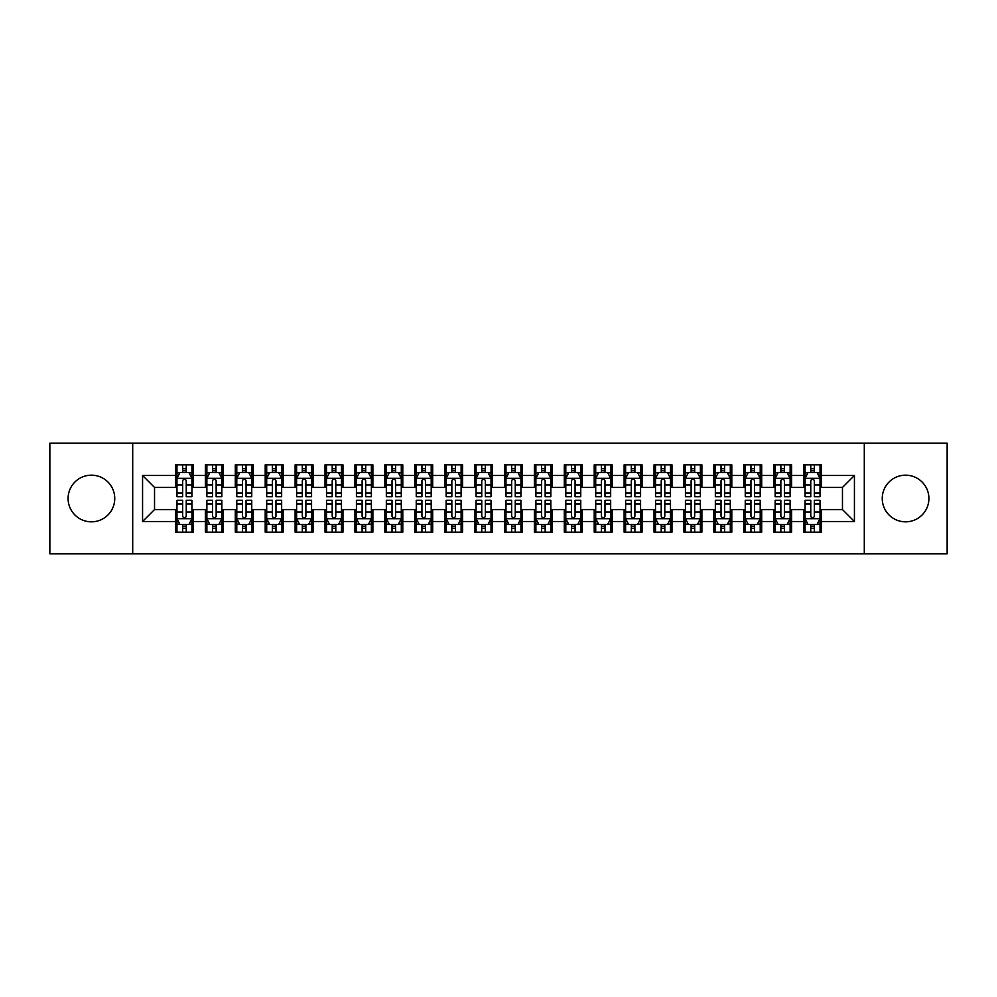 <?xml version="1.0" encoding="UTF-8"?>
<svg xmlns="http://www.w3.org/2000/svg" width="997" height="997" viewBox="0 0 997 997"><rect width="100%" height="100%" fill="white"/><g stroke="black" fill="none" stroke-linecap="round" stroke-linejoin="round"><path stroke-width="1.5" d="M905.575 475.17A23.33 23.33 0 0 0 882.245 498.5A23.33 23.33 0 0 0 905.575 521.83A23.33 23.33 0 0 0 928.905 498.5A23.33 23.33 0 0 0 905.575 475.17M91.425 475.17A23.33 23.33 0 0 0 68.095 498.5A23.33 23.33 0 0 0 91.425 521.83A23.33 23.33 0 0 0 114.755 498.5A23.33 23.33 0 0 0 91.425 475.17M864.299 553.833L947.15 553.833L947.15 443.167L864.299 443.167L864.299 553.833L132.701 553.833L132.701 443.167L49.85 443.167L49.85 553.833L132.701 553.833M864.299 443.167L132.701 443.167M142.571 521.531L142.571 475.469L175.472 475.469L175.472 487.433L154.535 487.433L154.535 509.567L142.571 521.531L175.472 521.531L175.472 532.149L193.418 532.149L193.418 521.531L205.382 521.531L205.382 532.149L223.328 532.149L223.328 521.531L235.292 521.531L235.292 532.149L253.238 532.149L253.238 521.531L265.202 521.531L265.202 532.149L283.148 532.149L283.148 521.531L295.112 521.531L295.112 532.149L313.058 532.149L313.058 521.531L325.022 521.531L325.022 532.149L342.968 532.149L342.968 521.531L354.932 521.531L354.932 532.149L372.878 532.149L372.878 521.531L384.842 521.531L384.842 532.149L402.788 532.149L402.788 521.531L414.752 521.531L414.752 532.149L432.698 532.149L432.698 521.531L444.662 521.531L444.662 532.149L462.608 532.149L462.608 521.531L474.572 521.531L474.572 532.149L492.518 532.149L492.518 521.531L504.482 521.531L504.482 532.149L522.428 532.149L522.428 521.531L534.392 521.531L534.392 532.149L552.338 532.149L552.338 521.531L564.302 521.531L564.302 532.149L582.248 532.149L582.248 521.531L594.212 521.531L594.212 532.149L612.158 532.149L612.158 521.531L624.122 521.531L624.122 532.149L642.068 532.149L642.068 521.531L654.032 521.531L654.032 532.149L671.978 532.149L671.978 521.531L683.942 521.531L683.942 532.149L701.888 532.149L701.888 521.531L713.852 521.531L713.852 532.149L731.798 532.149L731.798 521.531L743.762 521.531L743.762 532.149L761.708 532.149L761.708 521.531L773.672 521.531L773.672 532.149L791.618 532.149L791.618 521.531L803.582 521.531L803.582 532.149L821.528 532.149L821.528 509.567L842.465 509.567L842.465 487.433L821.528 487.433L821.528 475.469L854.429 475.469L854.429 521.531L821.528 521.531M821.528 475.469L821.528 464.851L803.582 464.851L803.582 475.469L791.618 475.469L791.618 464.851L773.672 464.851L773.672 475.469L761.708 475.469L761.708 464.851L743.762 464.851L743.762 475.469L731.798 475.469L731.798 464.851L713.852 464.851L713.852 475.469L701.888 475.469L701.888 464.851L683.942 464.851L683.942 475.469L671.978 475.469L671.978 464.851L654.032 464.851L654.032 475.469L642.068 475.469L642.068 464.851L624.122 464.851L624.122 475.469L612.158 475.469L612.158 464.851L594.212 464.851L594.212 475.469L582.248 475.469L582.248 464.851L564.302 464.851L564.302 475.469L552.338 475.469L552.338 464.851L534.392 464.851L534.392 475.469L522.428 475.469L522.428 464.851L504.482 464.851L504.482 475.469L492.518 475.469L492.518 464.851L474.572 464.851L474.572 475.469L462.608 475.469L462.608 464.851L444.662 464.851L444.662 475.469L432.698 475.469L432.698 464.851L414.752 464.851L414.752 475.469L402.788 475.469L402.788 464.851L384.842 464.851L384.842 475.469L372.878 475.469L372.878 464.851L354.932 464.851L354.932 475.469L342.968 475.469L342.968 464.851L325.022 464.851L325.022 475.469L313.058 475.469L313.058 464.851L295.112 464.851L295.112 475.469L283.148 475.469L283.148 464.851L265.202 464.851L265.202 475.469L253.238 475.469L253.238 464.851L235.292 464.851L235.292 475.469L223.328 475.469L223.328 464.851L205.382 464.851L205.382 475.469L193.418 475.469L193.418 464.851L175.472 464.851L175.472 475.469M791.618 521.531L791.618 509.567L803.582 509.567L803.582 521.531M854.429 475.469L842.465 487.433M761.708 521.531L761.708 509.567L773.672 509.567L773.672 521.531M803.582 475.469L803.582 487.433L791.618 487.433L791.618 475.469M731.798 521.531L731.798 509.567L743.762 509.567L743.762 521.531M773.672 475.469L773.672 487.433L761.708 487.433L761.708 475.469M701.888 521.531L701.888 509.567L713.852 509.567L713.852 521.531M743.762 475.469L743.762 487.433L731.798 487.433L731.798 475.469M671.978 521.531L671.978 509.567L683.942 509.567L683.942 521.531M713.852 475.469L713.852 487.433L701.888 487.433L701.888 475.469M642.068 521.531L642.068 509.567L654.032 509.567L654.032 521.531M683.942 475.469L683.942 487.433L671.978 487.433L671.978 475.469M612.158 521.531L612.158 509.567L624.122 509.567L624.122 521.531M654.032 475.469L654.032 487.433L642.068 487.433L642.068 475.469M582.248 521.531L582.248 509.567L594.212 509.567L594.212 521.531M624.122 475.469L624.122 487.433L612.158 487.433L612.158 475.469M552.338 521.531L552.338 509.567L564.302 509.567L564.302 521.531M594.212 475.469L594.212 487.433L582.248 487.433L582.248 475.469M522.428 521.531L522.428 509.567L534.392 509.567L534.392 521.531M564.302 475.469L564.302 487.433L552.338 487.433L552.338 475.469M492.518 521.531L492.518 509.567L504.482 509.567L504.482 521.531M534.392 475.469L534.392 487.433L522.428 487.433L522.428 475.469M462.608 521.531L462.608 509.567L474.572 509.567L474.572 521.531M504.482 475.469L504.482 487.433L492.518 487.433L492.518 475.469M432.698 521.531L432.698 509.567L444.662 509.567L444.662 521.531M474.572 475.469L474.572 487.433L462.608 487.433L462.608 475.469M402.788 521.531L402.788 509.567L414.752 509.567L414.752 521.531M444.662 475.469L444.662 487.433L432.698 487.433L432.698 475.469M372.878 521.531L372.878 509.567L384.842 509.567L384.842 521.531M414.752 475.469L414.752 487.433L402.788 487.433L402.788 475.469M342.968 521.531L342.968 509.567L354.932 509.567L354.932 521.531M384.842 475.469L384.842 487.433L372.878 487.433L372.878 475.469M313.058 521.531L313.058 509.567L325.022 509.567L325.022 521.531M354.932 475.469L354.932 487.433L342.968 487.433L342.968 475.469M283.148 521.531L283.148 509.567L295.112 509.567L295.112 521.531M325.022 475.469L325.022 487.433L313.058 487.433L313.058 475.469M253.238 521.531L253.238 509.567L265.202 509.567L265.202 521.531M295.112 475.469L295.112 487.433L283.148 487.433L283.148 475.469M223.328 521.531L223.328 509.567L235.292 509.567L235.292 521.531M265.202 475.469L265.202 487.433L253.238 487.433L253.238 475.469M193.418 521.531L193.418 509.567L205.382 509.567L205.382 521.531M235.292 475.469L235.292 487.433L223.328 487.433L223.328 475.469M154.535 509.567L175.472 509.567L175.472 521.531M205.382 475.469L205.382 487.433L193.418 487.433L193.418 475.469M803.582 472.329L805.078 472.329M820.033 472.329L821.528 472.329M773.672 472.329L775.168 472.329M790.123 472.329L791.618 472.329M743.762 472.329L745.258 472.329M760.213 472.329L761.708 472.329M713.852 472.329L715.348 472.329M730.303 472.329L731.798 472.329M683.942 472.329L685.438 472.329M700.393 472.329L701.888 472.329M654.032 472.329L655.528 472.329M670.483 472.329L671.978 472.329M624.122 472.329L625.618 472.329M640.572 472.329L642.068 472.329M594.212 472.329L595.707 472.329M610.663 472.329L612.158 472.329M564.302 472.329L565.798 472.329M580.753 472.329L582.248 472.329M534.392 472.329L535.888 472.329M550.843 472.329L552.338 472.329M504.482 472.329L505.978 472.329M520.933 472.329L522.428 472.329M474.572 472.329L476.068 472.329M491.023 472.329L492.518 472.329M444.662 472.329L446.158 472.329M461.113 472.329L462.608 472.329M414.752 472.329L416.248 472.329M431.203 472.329L432.698 472.329M384.842 472.329L386.338 472.329M401.293 472.329L402.788 472.329M354.932 472.329L356.428 472.329M371.383 472.329L372.878 472.329M325.022 472.329L326.518 472.329M341.473 472.329L342.968 472.329M295.112 472.329L296.608 472.329M311.562 472.329L313.058 472.329M265.202 472.329L266.697 472.329M281.653 472.329L283.148 472.329M235.292 472.329L236.788 472.329M251.743 472.329L253.238 472.329M205.382 472.329L206.878 472.329M221.833 472.329L223.328 472.329M175.472 472.329L176.968 472.329M191.923 472.329L193.418 472.329M175.472 524.671L176.968 524.671M191.923 524.671L193.418 524.671M205.382 524.671L206.878 524.671M221.833 524.671L223.328 524.671M235.292 524.671L236.788 524.671M251.743 524.671L253.238 524.671M265.202 524.671L266.697 524.671M281.653 524.671L283.148 524.671M295.112 524.671L296.608 524.671M311.562 524.671L313.058 524.671M325.022 524.671L326.518 524.671M341.473 524.671L342.968 524.671M354.932 524.671L356.428 524.671M371.383 524.671L372.878 524.671M384.842 524.671L386.338 524.671M401.293 524.671L402.788 524.671M414.752 524.671L416.248 524.671M431.203 524.671L432.698 524.671M444.662 524.671L446.158 524.671M461.113 524.671L462.608 524.671M474.572 524.671L476.068 524.671M491.023 524.671L492.518 524.671M504.482 524.671L505.978 524.671M520.933 524.671L522.428 524.671M534.392 524.671L535.888 524.671M550.843 524.671L552.338 524.671M564.302 524.671L565.798 524.671M580.753 524.671L582.248 524.671M594.212 524.671L595.707 524.671M610.663 524.671L612.158 524.671M624.122 524.671L625.618 524.671M640.572 524.671L642.068 524.671M654.032 524.671L655.528 524.671M670.483 524.671L671.978 524.671M683.942 524.671L685.438 524.671M700.393 524.671L701.888 524.671M713.852 524.671L715.348 524.671M730.303 524.671L731.798 524.671M743.762 524.671L745.258 524.671M760.213 524.671L761.708 524.671M773.672 524.671L775.168 524.671M790.123 524.671L791.618 524.671M803.582 524.671L805.078 524.671M820.033 524.671L821.528 524.671M142.571 475.469L154.535 487.433M842.465 509.567L854.429 521.531M186.24 468.74L182.65 468.74M191.923 492.954L186.24 492.954L186.24 496.705L191.923 496.705L191.923 478.46L188.931 472.478L179.959 472.478L176.968 478.46L176.968 496.705L182.65 496.705L182.65 492.954L176.968 492.954M176.968 478.46L176.968 464.851M191.923 478.46L191.923 464.851M182.65 472.478L182.65 464.851M186.24 464.851L186.24 472.478M186.24 492.954L186.24 480.704C185.043 478.398 183.847 478.398 182.65 480.704L182.65 492.954M186.24 472.329L182.65 472.329M182.65 528.26L186.24 528.26M176.968 504.046L182.65 504.046L182.65 500.295L176.968 500.295L176.968 518.54L179.959 524.522L188.931 524.522L191.923 518.54L191.923 500.295L186.24 500.295L186.24 504.046L191.923 504.046M191.923 518.54L191.923 532.149M176.968 518.54L176.968 532.149M186.24 524.522L186.24 532.149M182.65 532.149L182.65 524.522M182.65 504.046L182.65 516.296C183.847 518.602 185.043 518.602 186.24 516.296L186.24 504.046M182.65 524.671L186.24 524.671M216.15 468.74L212.56 468.74M221.833 492.954L216.15 492.954L216.15 496.705L221.833 496.705L221.833 478.46L218.841 472.478L209.869 472.478L206.878 478.46L206.878 496.705L212.56 496.705L212.56 492.954L206.878 492.954M206.878 478.46L206.878 464.851M221.833 478.46L221.833 464.851M212.56 472.478L212.56 464.851M216.15 464.851L216.15 472.478M216.15 492.954L216.15 480.704C214.953 478.398 213.757 478.398 212.56 480.704L212.56 492.954M216.15 472.329L212.56 472.329M246.06 468.74L242.47 468.74M251.743 492.954L246.06 492.954L246.06 496.705L251.743 496.705L251.743 478.46L248.752 472.478L239.779 472.478L236.788 478.46L236.788 496.705L242.47 496.705L242.47 492.954L236.788 492.954M236.788 478.46L236.788 464.851M251.743 478.46L251.743 464.851M242.47 472.478L242.47 464.851M246.06 464.851L246.06 472.478M246.06 492.954L246.06 480.704C244.863 478.398 243.667 478.398 242.47 480.704L242.47 492.954M246.06 472.329L242.47 472.329M212.56 528.26L216.15 528.26M206.878 504.046L212.56 504.046L212.56 500.295L206.878 500.295L206.878 518.54L209.869 524.522L218.841 524.522L221.833 518.54L221.833 500.295L216.15 500.295L216.15 504.046L221.833 504.046M221.833 518.54L221.833 532.149M206.878 518.54L206.878 532.149M216.15 524.522L216.15 532.149M212.56 532.149L212.56 524.522M212.56 504.046L212.56 516.296C213.757 518.602 214.953 518.602 216.15 516.296L216.15 504.046M212.56 524.671L216.15 524.671M242.47 528.26L246.06 528.26M236.788 504.046L242.47 504.046L242.47 500.295L236.788 500.295L236.788 518.54L239.779 524.522L248.752 524.522L251.743 518.54L251.743 500.295L246.06 500.295L246.06 504.046L251.743 504.046M251.743 518.54L251.743 532.149M236.788 518.54L236.788 532.149M246.06 524.522L246.06 532.149M242.47 532.149L242.47 524.522M242.47 504.046L242.47 516.296C243.667 518.602 244.863 518.602 246.06 516.296L246.06 504.046M242.47 524.671L246.06 524.671M275.97 468.74L272.38 468.74M281.653 492.954L275.97 492.954L275.97 496.705L281.653 496.705L281.653 478.46L278.661 472.478L269.689 472.478L266.697 478.46L266.697 496.705L272.38 496.705L272.38 492.954L266.697 492.954M266.697 478.46L266.697 464.851M281.653 478.46L281.653 464.851M272.38 472.478L272.38 464.851M275.97 464.851L275.97 472.478M275.97 492.954L275.97 480.704C274.773 478.398 273.577 478.398 272.38 480.704L272.38 492.954M275.97 472.329L272.38 472.329M305.88 468.74L302.29 468.74M311.562 492.954L305.88 492.954L305.88 496.705L311.562 496.705L311.562 478.46L308.572 472.478L299.599 472.478L296.608 478.46L296.608 496.705L302.29 496.705L302.29 492.954L296.608 492.954M296.608 478.46L296.608 464.851M311.562 478.46L311.562 464.851M302.29 472.478L302.29 464.851M305.88 464.851L305.88 472.478M305.88 492.954L305.88 480.704C304.683 478.398 303.487 478.398 302.29 480.704L302.29 492.954M305.88 472.329L302.29 472.329M272.38 528.26L275.97 528.26M266.697 504.046L272.38 504.046L272.38 500.295L266.697 500.295L266.697 518.54L269.689 524.522L278.661 524.522L281.653 518.54L281.653 500.295L275.97 500.295L275.97 504.046L281.653 504.046M281.653 518.54L281.653 532.149M266.697 518.54L266.697 532.149M275.97 524.522L275.97 532.149M272.38 532.149L272.38 524.522M272.38 504.046L272.38 516.296C273.577 518.602 274.773 518.602 275.97 516.296L275.97 504.046M272.38 524.671L275.97 524.671M302.29 528.26L305.88 528.26M296.608 504.046L302.29 504.046L302.29 500.295L296.608 500.295L296.608 518.54L299.599 524.522L308.572 524.522L311.562 518.54L311.562 500.295L305.88 500.295L305.88 504.046L311.562 504.046M311.562 518.54L311.562 532.149M296.608 518.54L296.608 532.149M305.88 524.522L305.88 532.149M302.29 532.149L302.29 524.522M302.29 504.046L302.29 516.296C303.487 518.602 304.683 518.602 305.88 516.296L305.88 504.046M302.29 524.671L305.88 524.671M335.79 468.74L332.2 468.74M341.473 492.954L335.79 492.954L335.79 496.705L341.473 496.705L341.473 478.46L338.482 472.478L329.508 472.478L326.518 478.46L326.518 496.705L332.2 496.705L332.2 492.954L326.518 492.954M326.518 478.46L326.518 464.851M341.473 478.46L341.473 464.851M332.2 472.478L332.2 464.851M335.79 464.851L335.79 472.478M335.79 492.954L335.79 480.704C334.593 478.398 333.397 478.398 332.2 480.704L332.2 492.954M335.79 472.329L332.2 472.329M332.2 528.26L335.79 528.26M326.518 504.046L332.2 504.046L332.2 500.295L326.518 500.295L326.518 518.54L329.508 524.522L338.482 524.522L341.473 518.54L341.473 500.295L335.79 500.295L335.79 504.046L341.473 504.046M341.473 518.54L341.473 532.149M326.518 518.54L326.518 532.149M335.79 524.522L335.79 532.149M332.2 532.149L332.2 524.522M332.2 504.046L332.2 516.296C333.397 518.602 334.593 518.602 335.79 516.296L335.79 504.046M332.2 524.671L335.79 524.671M365.7 468.74L362.11 468.74M371.383 492.954L365.7 492.954L365.7 496.705L371.383 496.705L371.383 478.46L368.392 472.478L359.418 472.478L356.428 478.46L356.428 496.705L362.11 496.705L362.11 492.954L356.428 492.954M356.428 478.46L356.428 464.851M371.383 478.46L371.383 464.851M362.11 472.478L362.11 464.851M365.7 464.851L365.7 472.478M365.7 492.954L365.7 480.704C364.503 478.398 363.307 478.398 362.11 480.704L362.11 492.954M365.7 472.329L362.11 472.329M362.11 528.26L365.7 528.26M356.428 504.046L362.11 504.046L362.11 500.295L356.428 500.295L356.428 518.54L359.418 524.522L368.392 524.522L371.383 518.54L371.383 500.295L365.7 500.295L365.7 504.046L371.383 504.046M371.383 518.54L371.383 532.149M356.428 518.54L356.428 532.149M365.7 524.522L365.7 532.149M362.11 532.149L362.11 524.522M362.11 504.046L362.11 516.296C363.307 518.602 364.503 518.602 365.7 516.296L365.7 504.046M362.11 524.671L365.7 524.671M395.61 468.74L392.02 468.74M401.293 492.954L395.61 492.954L395.61 496.705L401.293 496.705L401.293 478.46L398.302 472.478L389.329 472.478L386.338 478.46L386.338 496.705L392.02 496.705L392.02 492.954L386.338 492.954M386.338 478.46L386.338 464.851M401.293 478.46L401.293 464.851M392.02 472.478L392.02 464.851M395.61 464.851L395.61 472.478M395.61 492.954L395.61 480.704C394.413 478.398 393.217 478.398 392.02 480.704L392.02 492.954M395.61 472.329L392.02 472.329M392.02 528.26L395.61 528.26M386.338 504.046L392.02 504.046L392.02 500.295L386.338 500.295L386.338 518.54L389.329 524.522L398.302 524.522L401.293 518.54L401.293 500.295L395.61 500.295L395.61 504.046L401.293 504.046M401.293 518.54L401.293 532.149M386.338 518.54L386.338 532.149M395.61 524.522L395.61 532.149M392.02 532.149L392.02 524.522M392.02 504.046L392.02 516.296C393.217 518.602 394.413 518.602 395.61 516.296L395.61 504.046M392.02 524.671L395.61 524.671M425.52 468.74L421.93 468.74M431.203 492.954L425.52 492.954L425.52 496.705L431.203 496.705L431.203 478.46L428.212 472.478L419.238 472.478L416.248 478.46L416.248 496.705L421.93 496.705L421.93 492.954L416.248 492.954M416.248 478.46L416.248 464.851M431.203 478.46L431.203 464.851M421.93 472.478L421.93 464.851M425.52 464.851L425.52 472.478M425.52 492.954L425.52 480.704C424.323 478.398 423.127 478.398 421.93 480.704L421.93 492.954M425.52 472.329L421.93 472.329M421.93 528.26L425.52 528.26M416.248 504.046L421.93 504.046L421.93 500.295L416.248 500.295L416.248 518.54L419.238 524.522L428.212 524.522L431.203 518.54L431.203 500.295L425.52 500.295L425.52 504.046L431.203 504.046M431.203 518.54L431.203 532.149M416.248 518.54L416.248 532.149M425.52 524.522L425.52 532.149M421.93 532.149L421.93 524.522M421.93 504.046L421.93 516.296C423.127 518.602 424.323 518.602 425.52 516.296L425.52 504.046M421.93 524.671L425.52 524.671M455.43 468.74L451.84 468.74M461.113 492.954L455.43 492.954L455.43 496.705L461.113 496.705L461.113 478.46L458.122 472.478L449.149 472.478L446.158 478.46L446.158 496.705L451.84 496.705L451.84 492.954L446.158 492.954M446.158 478.46L446.158 464.851M461.113 478.46L461.113 464.851M451.84 472.478L451.84 464.851M455.43 464.851L455.43 472.478M455.43 492.954L455.43 480.704C454.233 478.398 453.037 478.398 451.84 480.704L451.84 492.954M455.43 472.329L451.84 472.329M451.84 528.26L455.43 528.26M446.158 504.046L451.84 504.046L451.84 500.295L446.158 500.295L446.158 518.54L449.149 524.522L458.122 524.522L461.113 518.54L461.113 500.295L455.43 500.295L455.43 504.046L461.113 504.046M461.113 518.54L461.113 532.149M446.158 518.54L446.158 532.149M455.43 524.522L455.43 532.149M451.84 532.149L451.84 524.522M451.84 504.046L451.84 516.296C453.037 518.602 454.233 518.602 455.43 516.296L455.43 504.046M451.84 524.671L455.43 524.671M485.34 468.74L481.75 468.74M491.023 492.954L485.34 492.954L485.34 496.705L491.023 496.705L491.023 478.46L488.032 472.478L479.058 472.478L476.068 478.46L476.068 496.705L481.75 496.705L481.75 492.954L476.068 492.954M476.068 478.46L476.068 464.851M491.023 478.46L491.023 464.851M481.75 472.478L481.75 464.851M485.34 464.851L485.34 472.478M485.34 492.954L485.34 480.704C484.143 478.398 482.947 478.398 481.75 480.704L481.75 492.954M485.34 472.329L481.75 472.329M481.75 528.26L485.34 528.26M476.068 504.046L481.75 504.046L481.75 500.295L476.068 500.295L476.068 518.54L479.058 524.522L488.032 524.522L491.023 518.54L491.023 500.295L485.34 500.295L485.34 504.046L491.023 504.046M491.023 518.54L491.023 532.149M476.068 518.54L476.068 532.149M485.34 524.522L485.34 532.149M481.75 532.149L481.75 524.522M481.75 504.046L481.75 516.296C482.947 518.602 484.143 518.602 485.34 516.296L485.34 504.046M481.75 524.671L485.34 524.671M515.25 468.74L511.66 468.74M520.933 492.954L515.25 492.954L515.25 496.705L520.933 496.705L520.933 478.46L517.942 472.478L508.969 472.478L505.978 478.46L505.978 496.705L511.66 496.705L511.66 492.954L505.978 492.954M505.978 478.46L505.978 464.851M520.933 478.46L520.933 464.851M511.66 472.478L511.66 464.851M515.25 464.851L515.25 472.478M515.25 492.954L515.25 480.704C514.053 478.398 512.857 478.398 511.66 480.704L511.66 492.954M515.25 472.329L511.66 472.329M511.66 528.26L515.25 528.26M505.978 504.046L511.66 504.046L511.66 500.295L505.978 500.295L505.978 518.54L508.969 524.522L517.942 524.522L520.933 518.54L520.933 500.295L515.25 500.295L515.25 504.046L520.933 504.046M520.933 518.54L520.933 532.149M505.978 518.54L505.978 532.149M515.25 524.522L515.25 532.149M511.66 532.149L511.66 524.522M511.66 504.046L511.66 516.296C512.857 518.602 514.053 518.602 515.25 516.296L515.25 504.046M511.66 524.671L515.25 524.671M545.16 468.74L541.57 468.74M550.843 492.954L545.16 492.954L545.16 496.705L550.843 496.705L550.843 478.46L547.852 472.478L538.879 472.478L535.888 478.46L535.888 496.705L541.57 496.705L541.57 492.954L535.888 492.954M535.888 478.46L535.888 464.851M550.843 478.46L550.843 464.851M541.57 472.478L541.57 464.851M545.16 464.851L545.16 472.478M545.16 492.954L545.16 480.704C543.963 478.398 542.767 478.398 541.57 480.704L541.57 492.954M545.16 472.329L541.57 472.329M541.57 528.26L545.16 528.26M535.888 504.046L541.57 504.046L541.57 500.295L535.888 500.295L535.888 518.54L538.879 524.522L547.852 524.522L550.843 518.54L550.843 500.295L545.16 500.295L545.16 504.046L550.843 504.046M550.843 518.54L550.843 532.149M535.888 518.54L535.888 532.149M545.16 524.522L545.16 532.149M541.57 532.149L541.57 524.522M541.57 504.046L541.57 516.296C542.767 518.602 543.963 518.602 545.16 516.296L545.16 504.046M541.57 524.671L545.16 524.671M575.07 468.74L571.48 468.74M580.753 492.954L575.07 492.954L575.07 496.705L580.753 496.705L580.753 478.46L577.762 472.478L568.788 472.478L565.798 478.46L565.798 496.705L571.48 496.705L571.48 492.954L565.798 492.954M565.798 478.46L565.798 464.851M580.753 478.46L580.753 464.851M571.48 472.478L571.48 464.851M575.07 464.851L575.07 472.478M575.07 492.954L575.07 480.704C573.873 478.398 572.677 478.398 571.48 480.704L571.48 492.954M575.07 472.329L571.48 472.329M571.48 528.26L575.07 528.26M565.798 504.046L571.48 504.046L571.48 500.295L565.798 500.295L565.798 518.54L568.788 524.522L577.762 524.522L580.753 518.54L580.753 500.295L575.07 500.295L575.07 504.046L580.753 504.046M580.753 518.54L580.753 532.149M565.798 518.54L565.798 532.149M575.07 524.522L575.07 532.149M571.48 532.149L571.48 524.522M571.48 504.046L571.48 516.296C572.677 518.602 573.873 518.602 575.07 516.296L575.07 504.046M571.48 524.671L575.07 524.671M604.98 468.74L601.39 468.74M610.663 492.954L604.98 492.954L604.98 496.705L610.663 496.705L610.663 478.46L607.672 472.478L598.698 472.478L595.707 478.46L595.707 496.705L601.39 496.705L601.39 492.954L595.707 492.954M595.707 478.46L595.707 464.851M610.663 478.46L610.663 464.851M601.39 472.478L601.39 464.851M604.98 464.851L604.98 472.478M604.98 492.954L604.98 480.704C603.783 478.398 602.587 478.398 601.39 480.704L601.39 492.954M604.98 472.329L601.39 472.329M601.39 528.26L604.98 528.26M595.707 504.046L601.39 504.046L601.39 500.295L595.707 500.295L595.707 518.54L598.698 524.522L607.672 524.522L610.663 518.54L610.663 500.295L604.98 500.295L604.98 504.046L610.663 504.046M610.663 518.54L610.663 532.149M595.707 518.54L595.707 532.149M604.98 524.522L604.98 532.149M601.39 532.149L601.39 524.522M601.39 504.046L601.39 516.296C602.587 518.602 603.783 518.602 604.98 516.296L604.98 504.046M601.39 524.671L604.98 524.671M634.89 468.74L631.3 468.74M640.572 492.954L634.89 492.954L634.89 496.705L640.572 496.705L640.572 478.46L637.582 472.478L628.609 472.478L625.618 478.46L625.618 496.705L631.3 496.705L631.3 492.954L625.618 492.954M625.618 478.46L625.618 464.851M640.572 478.46L640.572 464.851M631.3 472.478L631.3 464.851M634.89 464.851L634.89 472.478M634.89 492.954L634.89 480.704C633.693 478.398 632.497 478.398 631.3 480.704L631.3 492.954M634.89 472.329L631.3 472.329M631.3 528.26L634.89 528.26M625.618 504.046L631.3 504.046L631.3 500.295L625.618 500.295L625.618 518.54L628.609 524.522L637.582 524.522L640.572 518.54L640.572 500.295L634.89 500.295L634.89 504.046L640.572 504.046M640.572 518.54L640.572 532.149M625.618 518.54L625.618 532.149M634.89 524.522L634.89 532.149M631.3 532.149L631.3 524.522M631.3 504.046L631.3 516.296C632.497 518.602 633.693 518.602 634.89 516.296L634.89 504.046M631.3 524.671L634.89 524.671M664.8 468.74L661.21 468.74M670.483 492.954L664.8 492.954L664.8 496.705L670.483 496.705L670.483 478.46L667.492 472.478L658.519 472.478L655.528 478.46L655.528 496.705L661.21 496.705L661.21 492.954L655.528 492.954M655.528 478.46L655.528 464.851M670.483 478.46L670.483 464.851M661.21 472.478L661.21 464.851M664.8 464.851L664.8 472.478M664.8 492.954L664.8 480.704C663.603 478.398 662.407 478.398 661.21 480.704L661.21 492.954M664.8 472.329L661.21 472.329M661.21 528.26L664.8 528.26M655.528 504.046L661.21 504.046L661.21 500.295L655.528 500.295L655.528 518.54L658.519 524.522L667.492 524.522L670.483 518.54L670.483 500.295L664.8 500.295L664.8 504.046L670.483 504.046M670.483 518.54L670.483 532.149M655.528 518.54L655.528 532.149M664.8 524.522L664.8 532.149M661.21 532.149L661.21 524.522M661.21 504.046L661.21 516.296C662.407 518.602 663.603 518.602 664.8 516.296L664.8 504.046M661.21 524.671L664.8 524.671M694.71 468.74L691.12 468.74M700.393 492.954L694.71 492.954L694.71 496.705L700.393 496.705L700.393 478.46L697.402 472.478L688.428 472.478L685.438 478.46L685.438 496.705L691.12 496.705L691.12 492.954L685.438 492.954M685.438 478.46L685.438 464.851M700.393 478.46L700.393 464.851M691.12 472.478L691.12 464.851M694.71 464.851L694.71 472.478M694.71 492.954L694.71 480.704C693.513 478.398 692.317 478.398 691.12 480.704L691.12 492.954M694.71 472.329L691.12 472.329M691.12 528.26L694.71 528.26M685.438 504.046L691.12 504.046L691.12 500.295L685.438 500.295L685.438 518.54L688.428 524.522L697.402 524.522L700.393 518.54L700.393 500.295L694.71 500.295L694.71 504.046L700.393 504.046M700.393 518.54L700.393 532.149M685.438 518.54L685.438 532.149M694.71 524.522L694.71 532.149M691.12 532.149L691.12 524.522M691.12 504.046L691.12 516.296C692.317 518.602 693.513 518.602 694.71 516.296L694.71 504.046M691.12 524.671L694.71 524.671M724.62 468.74L721.03 468.74M730.303 492.954L724.62 492.954L724.62 496.705L730.303 496.705L730.303 478.46L727.312 472.478L718.339 472.478L715.348 478.46L715.348 496.705L721.03 496.705L721.03 492.954L715.348 492.954M715.348 478.46L715.348 464.851M730.303 478.46L730.303 464.851M721.03 472.478L721.03 464.851M724.62 464.851L724.62 472.478M724.62 492.954L724.62 480.704C723.423 478.398 722.227 478.398 721.03 480.704L721.03 492.954M724.62 472.329L721.03 472.329M721.03 528.26L724.62 528.26M715.348 504.046L721.03 504.046L721.03 500.295L715.348 500.295L715.348 518.54L718.339 524.522L727.312 524.522L730.303 518.54L730.303 500.295L724.62 500.295L724.62 504.046L730.303 504.046M730.303 518.54L730.303 532.149M715.348 518.54L715.348 532.149M724.62 524.522L724.62 532.149M721.03 532.149L721.03 524.522M721.03 504.046L721.03 516.296C722.227 518.602 723.423 518.602 724.62 516.296L724.62 504.046M721.03 524.671L724.62 524.671M754.53 468.74L750.94 468.74M760.213 492.954L754.53 492.954L754.53 496.705L760.213 496.705L760.213 478.46L757.222 472.478L748.249 472.478L745.258 478.46L745.258 496.705L750.94 496.705L750.94 492.954L745.258 492.954M745.258 478.46L745.258 464.851M760.213 478.46L760.213 464.851M750.94 472.478L750.94 464.851M754.53 464.851L754.53 472.478M754.53 492.954L754.53 480.704C753.333 478.398 752.137 478.398 750.94 480.704L750.94 492.954M754.53 472.329L750.94 472.329M750.94 528.26L754.53 528.26M745.258 504.046L750.94 504.046L750.94 500.295L745.258 500.295L745.258 518.54L748.249 524.522L757.222 524.522L760.213 518.54L760.213 500.295L754.53 500.295L754.53 504.046L760.213 504.046M760.213 518.54L760.213 532.149M745.258 518.54L745.258 532.149M754.53 524.522L754.53 532.149M750.94 532.149L750.94 524.522M750.94 504.046L750.94 516.296C752.137 518.602 753.333 518.602 754.53 516.296L754.53 504.046M750.94 524.671L754.53 524.671M784.44 468.74L780.85 468.74M790.123 492.954L784.44 492.954L784.44 496.705L790.123 496.705L790.123 478.46L787.132 472.478L778.159 472.478L775.168 478.46L775.168 496.705L780.85 496.705L780.85 492.954L775.168 492.954M775.168 478.46L775.168 464.851M790.123 478.46L790.123 464.851M780.85 472.478L780.85 464.851M784.44 464.851L784.44 472.478M784.44 492.954L784.44 480.704C783.243 478.398 782.047 478.398 780.85 480.704L780.85 492.954M784.44 472.329L780.85 472.329M780.85 528.26L784.44 528.26M775.168 504.046L780.85 504.046L780.85 500.295L775.168 500.295L775.168 518.54L778.159 524.522L787.132 524.522L790.123 518.54L790.123 500.295L784.44 500.295L784.44 504.046L790.123 504.046M790.123 518.54L790.123 532.149M775.168 518.54L775.168 532.149M784.44 524.522L784.44 532.149M780.85 532.149L780.85 524.522M780.85 504.046L780.85 516.296C782.047 518.602 783.243 518.602 784.44 516.296L784.44 504.046M780.85 524.671L784.44 524.671M814.35 468.74L810.76 468.74M820.033 492.954L814.35 492.954L814.35 496.705L820.033 496.705L820.033 478.46L817.042 472.478L808.068 472.478L805.078 478.46L805.078 496.705L810.76 496.705L810.76 492.954L805.078 492.954M805.078 478.46L805.078 464.851M820.033 478.46L820.033 464.851M810.76 472.478L810.76 464.851M814.35 464.851L814.35 472.478M814.35 492.954L814.35 480.704C813.153 478.398 811.957 478.398 810.76 480.704L810.76 492.954M814.35 472.329L810.76 472.329M810.76 528.26L814.35 528.26M805.078 504.046L810.76 504.046L810.76 500.295L805.078 500.295L805.078 518.54L808.068 524.522L817.042 524.522L820.033 518.54L820.033 500.295L814.35 500.295L814.35 504.046L820.033 504.046M820.033 518.54L820.033 532.149M805.078 518.54L805.078 532.149M814.35 524.522L814.35 532.149M810.76 532.149L810.76 524.522M810.76 504.046L810.76 516.296C811.957 518.602 813.153 518.602 814.35 516.296L814.35 504.046M810.76 524.671L814.35 524.671M191.848 478.311L177.042 478.311M176.968 472.84L179.784 472.84M189.106 472.84L191.923 472.84M182.65 484.941L176.968 484.941M191.923 484.941L186.24 484.941M186.24 470.646L182.65 470.646M177.042 518.689L191.848 518.689M191.923 524.16L189.106 524.16M179.784 524.16L176.968 524.16M186.24 512.059L191.923 512.059M176.968 512.059L182.65 512.059M182.65 526.354L186.24 526.354M221.758 478.311L206.952 478.311M206.878 472.84L209.694 472.84M219.016 472.84L221.833 472.84M212.56 484.941L206.878 484.941M221.833 484.941L216.15 484.941M216.15 470.646L212.56 470.646M251.668 478.311L236.862 478.311M236.788 472.84L239.604 472.84M248.926 472.84L251.743 472.84M242.47 484.941L236.788 484.941M251.743 484.941L246.06 484.941M246.06 470.646L242.47 470.646M206.952 518.689L221.758 518.689M221.833 524.16L219.016 524.16M209.694 524.16L206.878 524.16M216.15 512.059L221.833 512.059M206.878 512.059L212.56 512.059M212.56 526.354L216.15 526.354M236.862 518.689L251.668 518.689M251.743 524.16L248.926 524.16M239.604 524.16L236.788 524.16M246.06 512.059L251.743 512.059M236.788 512.059L242.47 512.059M242.47 526.354L246.06 526.354M281.578 478.311L266.772 478.311M266.697 472.84L269.514 472.84M278.836 472.84L281.653 472.84M272.38 484.941L266.697 484.941M281.653 484.941L275.97 484.941M275.97 470.646L272.38 470.646M311.488 478.311L296.682 478.311M296.608 472.84L299.424 472.84M308.746 472.84L311.562 472.84M302.29 484.941L296.608 484.941M311.562 484.941L305.88 484.941M305.88 470.646L302.29 470.646M266.772 518.689L281.578 518.689M281.653 524.16L278.836 524.16M269.514 524.16L266.697 524.16M275.97 512.059L281.653 512.059M266.697 512.059L272.38 512.059M272.38 526.354L275.97 526.354M296.682 518.689L311.488 518.689M311.562 524.16L308.746 524.16M299.424 524.16L296.608 524.16M305.88 512.059L311.562 512.059M296.608 512.059L302.29 512.059M302.29 526.354L305.88 526.354M341.398 478.311L326.592 478.311M326.518 472.84L329.334 472.84M338.656 472.84L341.473 472.84M332.2 484.941L326.518 484.941M341.473 484.941L335.79 484.941M335.79 470.646L332.2 470.646M326.592 518.689L341.398 518.689M341.473 524.16L338.656 524.16M329.334 524.16L326.518 524.16M335.79 512.059L341.473 512.059M326.518 512.059L332.2 512.059M332.2 526.354L335.79 526.354M371.308 478.311L356.502 478.311M356.428 472.84L359.244 472.84M368.566 472.84L371.383 472.84M362.11 484.941L356.428 484.941M371.383 484.941L365.7 484.941M365.7 470.646L362.11 470.646M356.502 518.689L371.308 518.689M371.383 524.16L368.566 524.16M359.244 524.16L356.428 524.16M365.7 512.059L371.383 512.059M356.428 512.059L362.11 512.059M362.11 526.354L365.7 526.354M401.218 478.311L386.412 478.311M386.338 472.84L389.154 472.84M398.476 472.84L401.293 472.84M392.02 484.941L386.338 484.941M401.293 484.941L395.61 484.941M395.61 470.646L392.02 470.646M386.412 518.689L401.218 518.689M401.293 524.16L398.476 524.16M389.154 524.16L386.338 524.16M395.61 512.059L401.293 512.059M386.338 512.059L392.02 512.059M392.02 526.354L395.61 526.354M431.128 478.311L416.322 478.311M416.248 472.84L419.064 472.84M428.386 472.84L431.203 472.84M421.93 484.941L416.248 484.941M431.203 484.941L425.52 484.941M425.52 470.646L421.93 470.646M416.322 518.689L431.128 518.689M431.203 524.16L428.386 524.16M419.064 524.16L416.248 524.16M425.52 512.059L431.203 512.059M416.248 512.059L421.93 512.059M421.93 526.354L425.52 526.354M461.038 478.311L446.232 478.311M446.158 472.84L448.974 472.84M458.296 472.84L461.113 472.84M451.84 484.941L446.158 484.941M461.113 484.941L455.43 484.941M455.43 470.646L451.84 470.646M446.232 518.689L461.038 518.689M461.113 524.16L458.296 524.16M448.974 524.16L446.158 524.16M455.43 512.059L461.113 512.059M446.158 512.059L451.84 512.059M451.84 526.354L455.43 526.354M490.948 478.311L476.142 478.311M476.068 472.84L478.884 472.84M488.206 472.84L491.023 472.84M481.75 484.941L476.068 484.941M491.023 484.941L485.34 484.941M485.34 470.646L481.75 470.646M476.142 518.689L490.948 518.689M491.023 524.16L488.206 524.16M478.884 524.16L476.068 524.16M485.34 512.059L491.023 512.059M476.068 512.059L481.75 512.059M481.75 526.354L485.34 526.354M520.858 478.311L506.052 478.311M505.978 472.84L508.794 472.84M518.116 472.84L520.933 472.84M511.66 484.941L505.978 484.941M520.933 484.941L515.25 484.941M515.25 470.646L511.66 470.646M506.052 518.689L520.858 518.689M520.933 524.16L518.116 524.16M508.794 524.16L505.978 524.16M515.25 512.059L520.933 512.059M505.978 512.059L511.66 512.059M511.66 526.354L515.25 526.354M550.768 478.311L535.962 478.311M535.888 472.84L538.704 472.84M548.026 472.84L550.843 472.84M541.57 484.941L535.888 484.941M550.843 484.941L545.16 484.941M545.16 470.646L541.57 470.646M535.962 518.689L550.768 518.689M550.843 524.16L548.026 524.16M538.704 524.16L535.888 524.16M545.16 512.059L550.843 512.059M535.888 512.059L541.57 512.059M541.57 526.354L545.16 526.354M580.678 478.311L565.872 478.311M565.798 472.84L568.614 472.84M577.936 472.84L580.753 472.84M571.48 484.941L565.798 484.941M580.753 484.941L575.07 484.941M575.07 470.646L571.48 470.646M565.872 518.689L580.678 518.689M580.753 524.16L577.936 524.16M568.614 524.16L565.798 524.16M575.07 512.059L580.753 512.059M565.798 512.059L571.48 512.059M571.48 526.354L575.07 526.354M610.588 478.311L595.782 478.311M595.707 472.84L598.524 472.84M607.846 472.84L610.663 472.84M601.39 484.941L595.707 484.941M610.663 484.941L604.98 484.941M604.98 470.646L601.39 470.646M595.782 518.689L610.588 518.689M610.663 524.16L607.846 524.16M598.524 524.16L595.707 524.16M604.98 512.059L610.663 512.059M595.707 512.059L601.39 512.059M601.39 526.354L604.98 526.354M640.498 478.311L625.692 478.311M625.618 472.84L628.434 472.84M637.756 472.84L640.572 472.84M631.3 484.941L625.618 484.941M640.572 484.941L634.89 484.941M634.89 470.646L631.3 470.646M625.692 518.689L640.498 518.689M640.572 524.16L637.756 524.16M628.434 524.16L625.618 524.16M634.89 512.059L640.572 512.059M625.618 512.059L631.3 512.059M631.3 526.354L634.89 526.354M670.408 478.311L655.602 478.311M655.528 472.84L658.344 472.84M667.666 472.84L670.483 472.84M661.21 484.941L655.528 484.941M670.483 484.941L664.8 484.941M664.8 470.646L661.21 470.646M655.602 518.689L670.408 518.689M670.483 524.16L667.666 524.16M658.344 524.16L655.528 524.16M664.8 512.059L670.483 512.059M655.528 512.059L661.21 512.059M661.21 526.354L664.8 526.354M700.318 478.311L685.512 478.311M685.438 472.84L688.254 472.84M697.576 472.84L700.393 472.84M691.12 484.941L685.438 484.941M700.393 484.941L694.71 484.941M694.71 470.646L691.12 470.646M685.512 518.689L700.318 518.689M700.393 524.16L697.576 524.16M688.254 524.16L685.438 524.16M694.71 512.059L700.393 512.059M685.438 512.059L691.12 512.059M691.12 526.354L694.71 526.354M730.228 478.311L715.422 478.311M715.348 472.84L718.164 472.84M727.486 472.84L730.303 472.84M721.03 484.941L715.348 484.941M730.303 484.941L724.62 484.941M724.62 470.646L721.03 470.646M715.422 518.689L730.228 518.689M730.303 524.16L727.486 524.16M718.164 524.16L715.348 524.16M724.62 512.059L730.303 512.059M715.348 512.059L721.03 512.059M721.03 526.354L724.62 526.354M760.138 478.311L745.332 478.311M745.258 472.84L748.074 472.84M757.396 472.84L760.213 472.84M750.94 484.941L745.258 484.941M760.213 484.941L754.53 484.941M754.53 470.646L750.94 470.646M745.332 518.689L760.138 518.689M760.213 524.16L757.396 524.16M748.074 524.16L745.258 524.16M754.53 512.059L760.213 512.059M745.258 512.059L750.94 512.059M750.94 526.354L754.53 526.354M790.048 478.311L775.242 478.311M775.168 472.84L777.984 472.84M787.306 472.84L790.123 472.84M780.85 484.941L775.168 484.941M790.123 484.941L784.44 484.941M784.44 470.646L780.85 470.646M775.242 518.689L790.048 518.689M790.123 524.16L787.306 524.16M777.984 524.16L775.168 524.16M784.44 512.059L790.123 512.059M775.168 512.059L780.85 512.059M780.85 526.354L784.44 526.354M819.958 478.311L805.152 478.311M805.078 472.84L807.894 472.84M817.216 472.84L820.033 472.84M810.76 484.941L805.078 484.941M820.033 484.941L814.35 484.941M814.35 470.646L810.76 470.646M805.152 518.689L819.958 518.689M820.033 524.16L817.216 524.16M807.894 524.16L805.078 524.16M814.35 512.059L820.033 512.059M805.078 512.059L810.76 512.059M810.76 526.354L814.35 526.354"/></g></svg>
